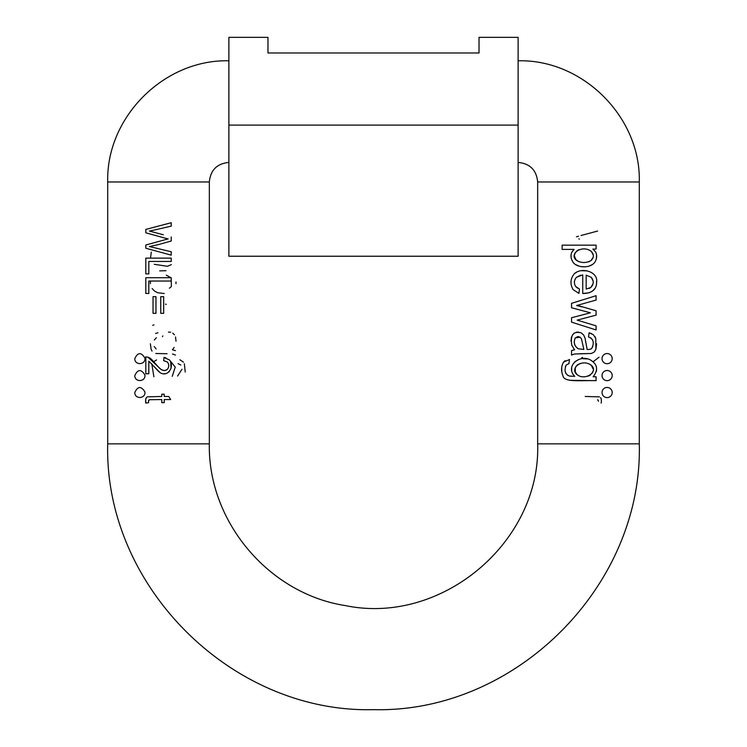 <?xml version="1.0" encoding="UTF-8"?>
<svg xmlns="http://www.w3.org/2000/svg" width="747" height="747" viewBox="0 0 747 747"><rect width="100%" height="100%" fill="white"/><g stroke="black" fill="none" stroke-linecap="round" stroke-linejoin="round"><path stroke-width="1.12" d="M518.119 125.104L518.119 256.24L228.881 256.24L228.881 125.104L518.119 125.104L518.119 37.35L479.032 37.35L479.032 52.981L267.968 52.981L479.032 52.981M228.881 125.104L228.881 37.35L267.968 37.35L267.968 52.981M228.881 60.806C164.135 59.134 106.037 117.223 107.708 181.969L107.708 443.858C104.048 585.881 231.477 713.31 373.5 709.65C515.523 713.31 642.952 585.881 639.292 443.858L537.663 443.858C540.875 542.163 441.57 625.641 345.273 605.574C268.668 593.734 207.825 521.378 209.337 443.858L107.708 443.858M134.805 392.52C137.784 386.087 141.164 385.891 144.937 391.951C145.73 398.963 134.628 399.43 134.805 392.52M134.805 358.644C137.784 352.21 141.164 352.014 144.937 358.074C145.73 365.096 134.628 365.554 134.805 358.644M134.805 375.582C137.784 369.149 141.164 368.953 144.937 375.013C145.73 382.034 134.628 382.492 134.805 375.582M160.586 369.037L147.981 357.206C151.324 357.496 157.514 366.964 160.586 369.037C163.425 370.942 165.722 370.988 167.477 369.167C165.236 370.951 162.939 370.904 160.586 369.037M165.769 357.748L163.976 357.44L163.649 360.67L167.393 362.043C169.195 364.396 169.224 366.768 167.477 369.167C169.195 366.73 169.167 364.359 167.393 362.043L163.808 360.67M163.976 357.44L169.448 359.933C175.452 367.319 166.385 379.495 158.177 371.007L153.705 366.17L159.541 372.109M164.125 373.724L164.77 373.715M168.71 372.137L169.224 371.661M171.054 368.252L170.652 361.893M153.705 366.17L148.952 361.296M150.642 230.814L154.573 229.983L149.372 231.047L163.322 234.763M149.372 246.575L158.364 244.614L149.372 246.575L154.9 247.836L149.372 246.575M168.159 238.909L165.171 239.703L168.159 238.909L165.171 238.162L168.159 238.909M146.44 397.675L145.721 399.234L145.852 403.109C145.273 399.44 145.833 397.357 147.523 396.853L161.791 396.47L147.523 396.853M148.709 400.243L149.316 399.72L148.485 401.298L148.709 400.243M518.119 60.806C582.865 59.134 640.963 117.223 639.292 181.969L639.292 443.858M580.718 275.167L576.563 277.23C574.051 280.05 573.733 283.122 575.61 286.428L577.636 288.202M571.035 283.673L570.988 282.021M594.864 288.51L592.492 291.059L589.336 292.731L582.744 293.534L582.744 274.905L576.563 277.23C574.06 280.144 573.743 283.206 575.61 286.428L579.448 289.042L578.916 293.412L573.07 289.575C569.924 283.953 570.344 278.668 574.303 273.738L577.403 271.675M580.979 270.703L587.291 270.872M596.61 281.32L596.564 283.655M561.781 372.062L561.735 367.01L562.64 363.761M567.234 374.994L569.419 376.058L574.76 376.367C564.751 366.114 579.831 354.013 590.438 359.951C597.581 364.349 598.468 369.952 593.118 376.759L596.087 376.759L596.087 380.662C581.446 380.195 563.752 382.716 562.967 375.722C560.941 370.904 561.137 366.385 563.565 362.155L565.115 360.624M563.565 362.155L569.503 359.503L568.906 363.621L566.179 365.05L565.367 366.73M565.32 371.987L566.021 373.668M574.76 376.367L572.734 373.995M571.66 371.007L571.688 367.477M574.863 361.744L578.636 359.559M582.921 358.691L587.067 358.933M596.526 367.813L596.498 371.166M596.087 380.662L569.616 380.316M596.638 343.76L595.891 349.26L594.042 352.192L591.204 353.508L574.49 353.994L571.539 355.058L571.539 350.642L572.305 350.306M573.098 350.063L574.564 349.792L571.791 345.273C570.204 334.936 573.379 330.809 581.297 332.901L583.687 335.086L585.06 338.13L587.114 349.447C589.785 349.531 591.344 349.148 591.783 348.27L592.754 346.533M570.997 341.192L571.474 336.981M572.547 334.787L574.247 333.143M576.357 332.238L578.523 332.079M590.933 348.924L591.783 348.27C594.519 342.714 593.435 338.933 588.524 336.934L589.084 332.798L591.493 333.564M592.67 339.978L590.625 337.728M594.995 336.673L595.77 338.391L595.891 349.26L594.967 351.137M591.204 353.508L579.961 353.723M577.263 305.346L596.087 310.789L596.087 315.131L577.16 320.127L581.035 321.294M593.053 324.917L596.087 325.832L596.087 329.95L571.539 322.144L571.539 317.746L590.419 312.806L571.539 307.755L571.539 303.338L596.087 295.691L596.087 300.061L576.647 305.523L581.708 306.812M573.136 262.262L572.594 261.469C570.736 258.229 570.493 255.129 571.866 252.159L574.079 249.395L562.136 249.395L562.136 245.165L596.087 245.165L596.087 249.012L593.155 249.209M596.554 254.867L596.395 258.621M592.735 264.307L589.785 265.857M584.724 266.828L580.746 266.567M579.476 266.277L575.666 264.615M571.138 257.687L571.072 254.69M571.866 252.159L572.333 251.347M183.435 362.155L179.943 359.765M178.094 363.621L180.821 365.05M181.979 369.27L177.581 376.058M172.24 376.367L175.246 367.094L169.578 360.082M156.562 359.951L153.761 361.679M151.818 363.957L153.882 376.759M185.219 372.043L184.36 363.77M175.461 350.642L172.436 349.792L173.313 348.672M173.416 348.522L174.144 347.439M176.003 341.192L175.526 336.99M174.453 334.787L172.744 333.143M170.643 332.238L168.467 332.079M162.818 335.907L162.444 336.673M156.076 348.933L154.246 346.524M154.33 339.978L156.366 337.737M157.916 332.798L156.627 333.143M156.347 333.227L155.637 333.507M150.362 343.76L151.109 349.26L152.024 351.118M155.796 353.508L167.048 353.723M172.51 353.994L175.461 355.058M165.498 304.16L166.254 304.365M153.947 324.917L152.715 325.29M171.222 278.117L171.39 286.428L170.428 287.455M170.391 287.483L169.364 288.202M175.965 283.673L176.012 282.002M166.021 270.703L159.69 270.872M150.39 281.339L150.436 283.655M152.164 288.557L154.461 291.022M154.47 291.031L157.673 292.74L164.256 293.534M166.292 275.167L170.895 277.707M151.296 252.103L150.511 258.117M154.265 264.307L167.449 266.305M167.524 266.277L171.352 264.606M601.148 403.109L601.391 401.503M601.391 401.475L601.279 399.234M601.27 399.169L600.971 398.3M600.905 398.17L600.56 397.675M599.477 396.853L585.209 396.47M598.291 400.243L597.684 399.72L598.515 401.298M597.628 231.047L581.017 235.51M578.486 236.22L577.16 236.594M577.104 236.603L576.441 236.79M579.439 239.049L578.841 238.909M599.019 357.206L593.239 361.679M582.557 357.486L581.773 357.617M593.146 369.018L591.307 365.32L588.851 363.742M580.4 363.406L577.132 365.022M576.264 365.955L575.246 367.954L575.367 372.127L577.188 374.742L579.224 375.946M590.933 364.975C581.007 358.42 569.503 368.934 577.188 374.742C585.555 381.231 599.253 371.194 590.933 364.975M568.906 363.621L566.179 365.05C564.004 370.587 565.087 374.247 569.419 376.058M588.16 376.18L590.382 375.097M592.119 373.304L593.062 371.072M577.758 336.598L575.358 337.868C573.257 342.303 574.2 345.936 578.169 348.765L583.855 349.447L581.455 338.839L580.102 337.168L578.075 336.58M583.855 349.447L582.287 342.528M581.455 338.839L580.102 337.168L575.358 337.868C573.294 342.163 574.238 345.796 578.169 348.765M571.539 350.642L574.564 349.792L571.791 345.273M585.06 338.13L585.685 341.893M589.084 332.798L593.295 334.656L595.77 338.391M574.49 353.994L571.539 355.058M577.16 320.127L596.087 325.832M593.127 281.068L591.297 277.342L586.171 275.148L586.171 289.089L590.812 287.492L593.081 283.701M589.14 288.454L590.812 287.492C593.846 284.252 594.005 280.872 591.297 277.342L586.171 275.148M574.303 273.738C581.866 266.791 598.328 271.815 596.638 282.198C596.592 289.575 591.96 293.347 582.744 293.534M588.505 261.908L591.045 260.554C594.21 257.491 594.164 254.325 590.896 251.076L588.347 249.675M578.981 249.657L576.917 250.749M575.321 252.477L574.434 255.138M574.424 256.118L575.918 259.685L578.972 261.767M590.896 251.076C581.045 244.39 568.56 254.708 576.749 260.507C581.409 263.168 586.171 263.187 591.045 260.554L593.249 257.117M592.894 249.012L595.704 252.103C597.152 255.315 596.918 258.583 595.023 261.908C590.765 268.761 576.114 268.294 572.594 261.469M593.351 255.241L591.456 251.59M612.195 375.582A5.08 5.08 0 0 0 607.115 370.503A5.08 5.08 0 0 0 602.026 375.582A5.08 5.08 0 0 0 607.115 380.662A5.08 5.08 0 0 0 612.195 375.582M612.195 358.644A5.08 5.08 0 0 0 607.115 353.564A5.08 5.08 0 0 0 602.026 358.644A5.08 5.08 0 0 0 607.115 363.724A5.08 5.08 0 0 0 612.195 358.644M612.195 392.52A5.08 5.08 0 0 0 607.115 387.441A5.08 5.08 0 0 0 602.026 392.52A5.08 5.08 0 0 0 607.115 397.6A5.08 5.08 0 0 0 612.195 392.52M148.485 401.298L148.606 402.661L145.852 403.109M161.791 396.47L161.791 394.201L164.228 394.201L164.228 396.47L168.775 396.47L170.652 399.552L164.228 399.552L164.228 402.661L161.791 402.661L161.791 399.552L149.316 399.72M155.955 313.329L153.042 313.329L153.042 296.68L155.955 296.68L155.955 313.329M163.668 313.329L160.754 313.329L160.754 296.68L163.668 296.68L163.668 313.329M145.814 293.468L145.814 277.707L171.222 277.707L171.222 281.04L148.812 281.04L148.812 293.468L145.814 293.468M145.814 273.878L145.814 258.117L171.222 258.117L171.222 261.45L148.812 261.45L148.812 273.878L145.814 273.878M165.171 238.162L145.814 232.821L145.814 229.413L171.222 222.718L171.222 226.136L154.573 229.983M171.222 236.976L171.222 241.001L158.364 244.614M154.9 247.836L171.222 251.786L171.222 255.147L145.814 248.228L145.814 245.007L165.171 239.703M148.812 361.212L148.812 373.761L145.814 373.761L145.814 356.842L147.981 357.206M107.708 181.969L209.337 181.969L209.337 443.858M639.292 181.969L537.663 181.969L537.663 443.858M537.663 181.969C536.505 170.101 529.996 163.584 518.119 162.426M228.881 162.426C217.004 163.584 210.495 170.101 209.337 181.969"/></g></svg>
